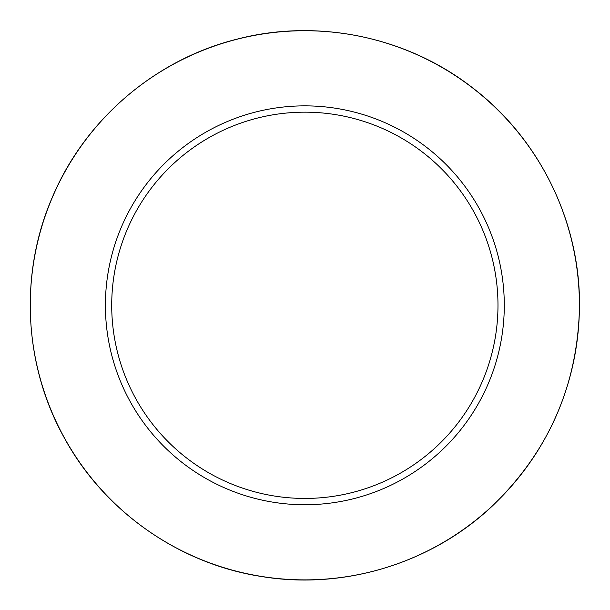 <?xml version="1.0" encoding="UTF-8"?>
<svg xmlns="http://www.w3.org/2000/svg" width="610" height="610" viewBox="0 0 610 610"><rect width="100%" height="100%" fill="white"/><g stroke="black" fill="none" stroke-linecap="round" stroke-linejoin="round"><path stroke-width="0.91" d="M504.287 305.305A199.439 199.439 0 0 0 205.128 132.583A199.439 199.439 0 0 0 205.128 478.026A199.439 199.439 0 0 0 504.287 305.305M497.981 305.305A193.134 193.134 0 0 0 208.285 138.043A193.134 193.134 0 0 0 208.285 472.567A193.134 193.134 0 0 0 497.981 305.305M579.416 305.305A274.569 274.569 0 0 0 167.559 67.519A274.569 274.569 0 0 0 167.559 543.091A274.569 274.569 0 0 0 579.416 305.305M579.5 305.305C580.018 221.689 539.568 139.126 473.185 88.29C407.427 36.63 317.406 17.987 236.543 39.284C155.428 59.574 85.522 119.285 52.788 196.229C19.101 272.762 23.432 364.597 64.172 437.622C103.997 511.142 179.21 564.006 261.881 576.572C344.391 590.167 432.261 563.137 492.857 505.515C549.328 450.721 578.204 383.98 579.5 305.305"/></g></svg>
